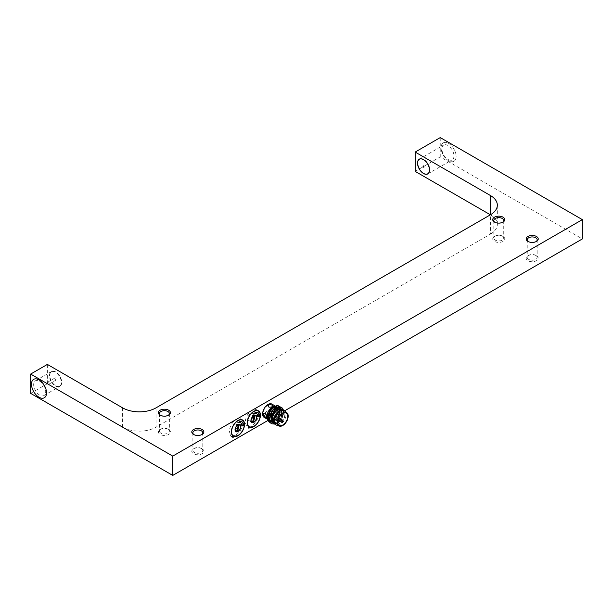 <?xml version="1.0" encoding="UTF-8"?>
<svg xmlns="http://www.w3.org/2000/svg" width="613" height="613" viewBox="0 0 613 613"><rect width="100%" height="100%" fill="white"/><g stroke="black" fill="none" stroke-linecap="round" stroke-linejoin="round"><path stroke-width="0.46" stroke-dasharray="3.06 2.3" d="M502.606 222.312A4.965 2.866 180 0 1 502.269 222.527A4.965 2.866 180 0 1 495.25 222.527L494.499 222.09L495.25 222.527A4.965 2.866 180 0 1 494.906 222.312M502.269 236.036L502.269 236.036A4.965 2.866 180 0 1 503.725 238.066A4.965 2.866 180 0 1 500.66 240.717A4.965 2.866 180 0 1 495.25 240.097A4.965 2.866 180 0 1 493.794 238.066A4.965 2.866 180 0 1 495.25 236.036A4.965 2.866 180 0 1 502.269 236.036L503.02 236.472A6.03 3.479 180 0 1 503.02 241.399A6.03 3.479 180 0 1 494.499 241.399A6.03 3.479 180 0 1 494.499 236.472A6.03 3.479 180 0 1 503.02 236.472L502.269 236.036M536.459 255.774A6.03 3.479 180 0 1 536.459 255.782A6.03 3.479 180 0 1 536.459 260.701A6.03 3.479 180 0 1 527.931 260.701A6.03 3.479 180 0 1 527.931 255.782A6.03 3.479 180 0 1 536.459 255.774L535.708 255.345A4.965 2.866 180 0 1 537.164 257.368A4.965 2.866 180 0 1 534.099 260.019A4.965 2.866 180 0 1 528.682 259.399A4.965 2.866 180 0 1 527.234 257.368A4.965 2.866 180 0 1 528.682 255.345A4.965 2.866 180 0 1 535.708 255.345L536.459 255.782M536.046 241.614A4.965 2.866 180 0 1 535.708 241.829A4.965 2.866 180 0 1 528.682 241.829L527.931 241.399L528.682 241.829A4.965 2.866 180 0 1 528.345 241.614M168.659 429.514L168.659 429.514A6.03 3.479 180 0 1 168.659 434.441A6.03 3.479 180 0 1 160.131 434.441A6.03 3.479 180 0 1 160.131 429.514A6.03 3.479 180 0 1 168.659 429.514L167.908 429.085A4.965 2.866 180 0 1 169.364 431.108A4.965 2.866 180 0 1 166.299 433.759A4.965 2.866 180 0 1 160.882 433.138A4.965 2.866 180 0 1 159.434 431.108A4.965 2.866 180 0 1 160.882 429.085A4.965 2.866 180 0 1 167.908 429.085L168.659 429.514M168.246 415.353A4.965 2.866 180 0 1 167.908 415.568A4.965 2.866 180 0 1 160.882 415.568L160.131 415.131L160.882 415.568A4.965 2.866 180 0 1 160.545 415.353M202.098 448.823L202.098 448.823A6.03 3.479 180 0 1 202.098 453.743A6.03 3.479 180 0 1 193.57 453.743A6.03 3.479 180 0 1 193.57 448.823A6.03 3.479 180 0 1 202.098 448.823L201.34 448.387A4.965 2.866 180 0 1 202.796 450.417A4.965 2.866 180 0 1 199.731 453.061A4.965 2.866 180 0 1 194.321 452.44A4.965 2.866 180 0 1 192.865 450.417A4.965 2.866 180 0 1 194.321 448.387A4.965 2.866 180 0 1 201.34 448.387L202.098 448.823M201.685 434.655A4.965 2.866 180 0 1 201.34 434.87A4.965 2.866 180 0 1 194.321 434.87L193.57 434.441L194.321 434.87A4.965 2.866 180 0 1 193.984 434.655M447.934 159.403A8.513 4.912 -120 0 0 452.195 159.824A8.513 4.912 -120 0 0 453.497 153.005A8.513 4.912 -120 0 0 447.934 145.503A8.513 4.912 -120 0 0 443.682 145.082A8.513 4.912 -120 0 0 442.379 151.901A8.513 4.912 -120 0 0 447.934 159.403M248.089 426.288A9.341 5.394 120 0 0 251.997 425.514A9.341 5.394 120 0 0 258.096 417.284A9.341 5.394 120 0 0 256.671 409.798A9.341 5.394 120 0 0 251.997 410.258A9.341 5.394 120 0 0 246.104 417.844A9.341 5.394 120 0 0 246.679 425.476L248.518 426.533M236.12 434.678A9.341 5.394 120 0 0 242.219 426.449A9.341 5.394 120 0 0 240.786 418.97A9.341 5.394 120 0 0 236.12 419.43A9.341 5.394 120 0 0 230.227 427.016A9.341 5.394 120 0 0 230.794 434.64L232.204 435.46A9.341 5.394 120 0 0 236.12 434.678M55.729 385.838A8.513 4.912 -120 0 0 59.982 386.259A8.513 4.912 -120 0 0 61.285 379.439A8.513 4.912 -120 0 0 55.729 371.938A8.513 4.912 -120 0 0 51.469 371.516A8.513 4.912 -120 0 0 50.166 378.344A8.513 4.912 -120 0 0 55.729 385.838M39.676 381.209A8.513 4.912 60 0 1 45.239 388.711A8.513 4.912 60 0 1 43.937 395.531A8.513 4.912 60 0 1 39.676 395.109A8.513 4.912 60 0 1 34.121 387.608A8.513 4.912 60 0 1 35.424 380.788A8.513 4.912 60 0 1 39.676 381.209M490.4 234.112A23.646 13.647 0 0 0 497.327 224.458A23.646 13.647 0 0 0 490.4 214.803L490.4 234.112L156.039 427.154L156.039 407.844M30.65 393.37L47.37 383.715L122.6 427.154A23.646 13.647 0 0 0 156.039 427.154M47.37 383.715L47.37 364.413M232.871 435.843L233.814 436.387M230.794 434.64A1.418 0.82 120 0 0 230.856 436.165A1.418 0.82 120 0 0 232.204 435.46M248.403 427.889A1.18 0.682 -60 0 1 248.472 426.495L249.729 427.238M268.05 405.093A6.919 3.992 120 0 0 263.161 413.568A6.919 3.992 120 0 0 268.05 416.388A6.919 3.992 120 0 0 272.417 410.764A6.919 3.992 120 0 0 271.98 405.116A6.919 3.992 120 0 0 268.05 405.093M284.662 410.802L267.751 420.564M448.601 160.752A10.643 6.145 60 0 1 441.084 147.725A10.643 6.145 60 0 1 448.601 143.381A10.643 6.145 60 0 1 456.126 156.407A10.643 6.145 60 0 1 448.601 160.752M415.17 171.372L440.249 156.89L582.35 238.932M440.249 156.89L440.249 137.588M241.89 421.759A6.628 3.831 120 0 0 241.729 421.66A6.628 3.831 120 0 0 238.411 421.982A6.628 3.831 120 0 0 237.622 422.518L237.959 422.709M237.959 424.748A3.9 2.253 120 0 0 237.79 424.832A3.9 2.253 120 0 0 235.032 429.705M235.921 431.445A3.9 2.253 120 0 0 237.79 431.207A3.9 2.253 120 0 0 240.311 427.843A3.9 2.253 120 0 0 239.821 424.694M232.465 435.529A9.279 5.356 -60 0 1 231.944 427.943A9.279 5.356 -60 0 1 237.79 420.441A9.279 5.356 -60 0 1 241.629 419.66M244.349 424.326A9.279 5.356 -60 0 1 237.79 435.598M237.622 422.518A6.184 3.571 -60 0 1 238.702 422.204M240.373 422.572A6.184 3.571 -60 0 1 241.484 425.675L241.829 425.652M235.216 430.096L236.756 430.977M237.591 425.054L236.541 424.449L235.852 427.069M235.744 427.491L235.2 429.567M237.683 425.108L238.212 425.407M236.917 430.372L236.028 429.859L237.484 424.288L238.196 424.702M238.296 424.755L239.154 425.253M249.69 427.177L249.752 427.2A9.279 5.356 -60 0 1 249.66 427.161L249.66 427.161A1.18 0.682 -60 0 1 249.116 427.797M248.349 426.357A9.279 5.356 -60 0 1 247.828 418.771A9.279 5.356 -60 0 1 253.667 411.277A9.279 5.356 -60 0 1 257.514 410.488M260.234 415.162A9.279 5.356 -60 0 1 253.667 426.426M257.774 412.587A6.628 3.831 120 0 0 257.613 412.488A6.628 3.831 120 0 0 254.295 412.817A6.628 3.831 120 0 0 253.506 413.354L253.836 413.545M253.836 415.576A3.9 2.253 120 0 0 253.667 415.668A3.9 2.253 120 0 0 250.916 420.541M251.721 422.227A3.9 2.253 120 0 0 253.667 422.035A3.9 2.253 120 0 0 256.219 418.602A3.9 2.253 120 0 0 255.621 415.476M253.506 413.354A6.184 3.571 -60 0 1 254.587 413.032M256.257 413.407A6.184 3.571 -60 0 1 257.368 416.503L257.705 416.488M253.092 416.587A3.9 2.253 120 0 0 252.441 413.637A3.9 2.253 120 0 0 247.897 417.445A3.9 2.253 120 0 0 248.541 420.395A3.9 2.253 120 0 0 253.092 416.587M255.039 416.081L253.368 415.116L252.426 415.277L250.962 420.847L252.794 421.2M250.962 420.847L252.633 421.813M252.426 415.277L254.096 416.242M253.368 415.116L251.912 420.687M275.559 407.178C273.689 407.055 273.689 408.342 275.559 411.039C278.003 410.833 278.003 409.545 275.559 407.178M268.716 417.407C267.674 418.963 268.785 419.606 272.057 419.338C273.107 417.116 271.988 416.472 268.716 417.407C267.674 418.963 268.785 419.606 272.057 419.33C273.107 417.116 271.988 416.472 268.716 417.399M278.164 410.312A7.685 4.437 -60 0 1 274.808 418.043A7.685 4.437 -60 0 1 268.885 420.104A7.685 4.437 -60 0 1 267.299 416.579A7.685 4.437 -60 0 1 270.647 408.848A7.685 4.437 -60 0 1 276.57 406.794A7.685 4.437 -60 0 1 278.164 410.312M271.888 404.09A7.685 4.437 -60 0 1 273.482 407.607A7.685 4.437 -60 0 1 270.126 415.338A7.685 4.437 -60 0 1 264.203 417.399M274.149 407.99C274.976 411.292 276.095 411.936 277.497 409.921C276.095 406.955 274.976 406.312 274.149 407.99M265.935 412.028C264.609 413.154 264.609 413.798 265.935 413.959C266.762 412.557 266.762 411.913 265.935 412.028M268.716 411.131C267.812 412.94 267.812 414.227 268.716 414.993L270.387 414.825L272.057 413.062L268.716 411.131C267.812 410.61 267.812 410.61 268.716 411.131C267.812 410.61 267.812 410.61 268.716 411.131M272.846 406.618L272.785 406.657A8.276 4.781 -60 0 1 276.54 406.12L278.034 408.166L277.612 414.028L276.54 416.373L279.674 410.066L279.559 407.04A9.456 5.463 -60 0 1 280.256 410.066A9.456 5.463 -60 0 1 279.559 413.898L274.295 420.779L268.41 421.3M276.54 416.373A8.276 4.781 -60 0 1 270.287 420.993A8.276 4.781 -60 0 1 266.877 416.825M274.701 405.913L276.54 406.12M274.785 424.112L280.095 420.526L282.899 415.829A9.456 5.463 -60 0 0 283.597 411.997A9.456 5.463 -60 0 0 283.336 410.028M271.559 423.683L272.885 424.081L279.85 420.388L283.474 411.928L282.899 408.971M270.77 423.123L271.459 423.261L278.425 419.56L282.049 411.101L281.068 407.538M269.889 422.717L271.214 423.123L278.179 419.422L281.804 410.963L280.172 406.825M279.559 413.898L280.371 410.135L279.283 406.45M279.559 407.04L278.501 405.86M274.708 424.035L277.628 423.169L281.559 419.269A8.276 4.781 -60 0 1 277.743 423.1A8.276 4.781 -60 0 1 274.532 423.844M282.953 409.882L283.597 411.997M284.853 414.173A7.685 4.437 -60 0 1 281.497 421.905A7.685 4.437 -60 0 1 275.574 423.958A7.685 4.437 -60 0 1 273.98 420.441A7.685 4.437 -60 0 1 277.337 412.71A7.685 4.437 -60 0 1 283.26 410.649A7.685 4.437 -60 0 1 284.853 414.173M281.589 409.683A7.685 4.437 -60 0 1 283.175 413.208A7.685 4.437 -60 0 1 279.827 420.939A7.685 4.437 -60 0 1 273.904 422.993M284.846 410.955A8.276 4.781 -60 0 1 286.102 414.411A8.276 4.781 -60 0 1 282.808 422.395A8.276 4.781 -60 0 1 276.632 425.184M283.551 410.143A8.276 4.781 -60 0 1 285.267 413.928A8.276 4.781 -60 0 1 281.658 422.257A8.276 4.781 -60 0 1 275.275 424.472M274.402 408.618A7.095 4.092 -60 0 1 277.95 408.266A7.095 4.092 -60 0 1 279.038 413.951A7.095 4.092 -60 0 1 274.402 420.204A7.095 4.092 -60 0 1 270.854 420.556A7.095 4.092 -60 0 1 269.766 414.871A7.095 4.092 -60 0 1 274.402 408.618M281.559 419.269L282.624 416.924L283.053 411.062L282.394 409.775M283.597 412.327L282.899 415.829M268.823 413.706C270.149 413.867 270.149 414.511 268.823 415.629C267.996 415.752 267.996 415.108 268.823 413.706M275.252 411.553A1.18 0.682 -60 0 1 274.662 411.614A1.18 0.682 -60 0 1 274.478 410.664A1.18 0.682 -60 0 1 275.252 409.622A1.18 0.682 -60 0 1 275.842 409.561A1.18 0.682 -60 0 1 276.026 410.511A1.18 0.682 -60 0 1 275.252 411.553M271.39 417.116A1.18 0.682 -60 0 1 270.8 417.169A1.18 0.682 -60 0 1 270.617 416.227A1.18 0.682 -60 0 1 271.39 415.185A1.18 0.682 -60 0 1 271.98 415.124A1.18 0.682 -60 0 1 272.164 416.074A1.18 0.682 -60 0 1 271.39 417.116M275.245 418.227A1.18 0.682 -60 0 1 274.655 418.281A1.18 0.682 -60 0 1 274.471 417.338A1.18 0.682 -60 0 1 275.245 416.296A1.18 0.682 -60 0 1 275.835 416.235A1.18 0.682 -60 0 1 276.019 417.185A1.18 0.682 -60 0 1 275.245 418.227M442.525 143.442A10.643 6.145 60 0 1 453.038 147.603A10.643 6.145 60 0 1 454.685 160.69A10.643 6.145 60 0 1 444.172 156.53A10.643 6.145 60 0 1 442.525 143.442M48.297 384.144A1.18 0.682 60 0 1 47.523 383.102A1.18 0.682 60 0 1 47.707 382.16A1.18 0.682 60 0 1 48.297 382.213A1.18 0.682 60 0 1 49.071 383.255A1.18 0.682 60 0 1 48.887 384.205A1.18 0.682 60 0 1 48.297 384.144M55.729 379.853A1.18 0.682 60 0 1 54.955 378.811A1.18 0.682 60 0 1 55.139 377.869A1.18 0.682 60 0 1 55.729 377.922A1.18 0.682 60 0 1 56.503 378.964A1.18 0.682 60 0 1 56.319 379.914A1.18 0.682 60 0 1 55.729 379.853M55.729 385.746A8.39 4.843 -120 0 0 59.921 386.159A8.39 4.843 -120 0 0 61.208 379.432A8.39 4.843 -120 0 0 55.729 372.037A8.39 4.843 -120 0 0 51.53 371.624A8.39 4.843 -120 0 0 50.243 378.351A8.39 4.843 -120 0 0 55.729 385.746M55.392 385.937A8.39 4.843 -120 0 0 59.591 386.351A8.39 4.843 -120 0 0 60.879 379.631A8.39 4.843 -120 0 0 55.392 372.229A8.39 4.843 -120 0 0 51.193 371.815A8.39 4.843 -120 0 0 49.914 378.543A8.39 4.843 -120 0 0 55.392 385.937M427.889 173.709A8.39 4.843 60 0 1 425.882 173.962A8.39 4.843 60 0 1 418.917 167.288A8.39 4.843 60 0 1 419.499 159.181M420.288 158.821A8.39 4.843 60 0 1 421.844 158.744A8.39 4.843 60 0 1 428.64 165.035A8.39 4.843 60 0 1 428.594 173.218M122.6 427.154L122.6 407.844M277.612 407.224L275.712 406.174L272.777 407.17M267.751 416.051L267.72 417.139L270.846 421.353L276.831 418.219L279.957 411.039L277.382 407.139L276.026 407.331M269.505 419.123L272.517 422.319L278.501 419.185L281.628 412.005L279.061 408.105L276.647 408.771M271.13 419.844L274.195 423.284L280.172 420.15L283.298 412.963L282.624 410.12M277.612 414.028C281.068 406.879 275.091 403.323 270.578 409.798C267.023 415.867 267.207 419.775 271.138 421.522C276.049 420.748 279.084 417.307 280.248 411.2C279.459 406.227 276.792 406.082 272.256 410.764C268.693 416.832 268.877 420.74 272.808 422.487C279.283 423.667 285.612 408.235 279.344 408.273C274.808 409.262 272.141 412.917 271.352 419.231C271.26 425.966 279.804 423.981 282.624 416.924M281.122 414.71A1.18 0.682 -60 0 1 281.942 413.484A1.18 0.682 -60 0 1 282.532 413.423A1.18 0.682 -60 0 1 282.777 413.967A1.18 0.682 -60 0 1 281.942 415.415A1.18 0.682 -60 0 1 281.352 415.468M278.67 418.985A1.18 0.682 -60 0 1 278.915 419.53A1.18 0.682 -60 0 1 278.08 420.978A1.18 0.682 -60 0 1 277.49 421.031A1.18 0.682 -60 0 1 277.245 420.495A1.18 0.682 -60 0 1 278.08 419.047A1.18 0.682 -60 0 1 278.386 418.932M282.524 420.097A1.18 0.682 -60 0 1 282.769 420.641A1.18 0.682 -60 0 1 281.934 422.081A1.18 0.682 -60 0 1 281.344 422.142M502.269 222.527L503.02 222.09M503.725 220.496L503.725 238.066M537.164 239.806L537.164 257.368M535.708 241.829L536.459 241.399M169.364 413.545L169.364 431.108M167.908 415.568L168.659 415.131M202.796 432.847L202.796 450.417M201.34 434.87L202.098 434.441M427.782 173.916L452.195 159.824M256.671 409.798L258.51 410.863M240.786 418.97L242.625 420.028M43.937 395.531L59.982 386.259M497.327 224.458L497.327 205.156M35.424 380.788L51.469 371.516M230.856 436.165L232.695 437.23M419.269 159.173L443.682 145.082M192.865 432.847L192.865 450.417M194.321 448.387L193.57 448.823M159.434 413.545L159.434 431.108M160.882 429.085L160.131 429.514M527.234 239.806L527.234 257.368M528.682 255.345L527.931 255.782M495.25 236.036L494.499 236.472M493.794 220.496L493.794 238.066M252.441 413.637L255.79 415.568M248.541 420.395L251.889 422.326M268.885 420.104L267.092 419.062M268.027 410.733L263.904 413.108M275.574 423.958L274.042 423.077M286.309 413.093L277.95 408.266M279.214 425.376L270.854 420.556M283.26 410.649L281.719 409.768M283.053 411.062L283.283 413.223L279.796 420.564L276.179 423.016L273.168 422.87L271.835 421.361L271.36 419.1L273.835 411.852L277.214 408.802L279.283 408.319L280.984 409.3L281.536 412.917L279.735 417.514L275.582 421.583L273.314 422.288L271.498 421.913L270.187 420.449L269.689 418.273L272.118 410.948L275.521 407.844L278.601 407.66L279.934 410.25L279.873 411.913L277.804 416.955L273.858 420.648L271.383 421.33M270.624 421.246L269.459 420.694M276.884 406.672L277.597 407.308M270.387 414.825L266.264 417.2M276.57 406.794L274.9 405.829M282.654 413.507A1.18 1.18 0 0 0 282.532 413.423L275.842 409.561M280.731 415.116L274.662 411.614M277.812 421.162A1.18 1.18 0 0 1 277.49 421.031L270.8 417.169M278.417 418.84L271.98 415.124M278.976 420.779L274.655 418.281M278.808 417.951L275.835 416.235M55.139 377.869L47.707 382.16M56.319 379.914L48.887 384.205"/><path stroke-width="0.92" d="M503.02 217.171A6.03 3.479 180 0 1 503.02 222.09A6.03 3.479 180 0 1 494.499 222.09L494.499 222.09A6.03 3.479 180 0 1 494.499 217.171A6.03 3.479 180 0 1 503.02 217.171M494.906 222.312A4.965 2.866 180 0 1 493.794 220.496A4.965 2.866 180 0 1 496.859 217.853A4.965 2.866 180 0 1 502.269 218.473A4.965 2.866 180 0 1 503.725 220.496A4.965 2.866 180 0 1 502.606 222.312M528.345 241.614A4.965 2.866 180 0 1 527.234 239.806A4.965 2.866 180 0 1 530.299 237.154A4.965 2.866 180 0 1 535.708 237.775A4.965 2.866 180 0 1 537.164 239.806A4.965 2.866 180 0 1 536.046 241.614M536.459 236.472A6.03 3.479 180 0 1 536.459 241.399A6.03 3.479 180 0 1 527.931 241.399L527.931 241.399A6.03 3.479 180 0 1 527.931 236.472A6.03 3.479 180 0 1 536.459 236.472M160.545 415.353A4.965 2.866 180 0 1 159.434 413.545A4.965 2.866 180 0 1 162.499 410.894A4.965 2.866 180 0 1 167.908 411.515A4.965 2.866 180 0 1 169.364 413.545A4.965 2.866 180 0 1 168.246 415.353M168.659 410.212A6.03 3.479 180 0 1 168.659 415.131A6.03 3.479 180 0 1 160.131 415.131L160.131 415.131A6.03 3.479 180 0 1 160.131 410.212A6.03 3.479 180 0 1 168.659 410.212M193.984 434.655A4.965 2.866 180 0 1 192.865 432.847A4.965 2.866 180 0 1 195.93 430.196A4.965 2.866 180 0 1 201.34 430.816A4.965 2.866 180 0 1 202.796 432.847A4.965 2.866 180 0 1 201.685 434.655M202.098 429.514A6.03 3.479 180 0 1 202.098 434.441A6.03 3.479 180 0 1 193.57 434.441L193.57 434.441A6.03 3.479 180 0 1 193.57 429.514A6.03 3.479 180 0 1 202.098 429.514M423.529 159.595A8.513 4.912 60 0 1 429.085 167.096A8.513 4.912 60 0 1 427.782 173.916A8.513 4.912 60 0 1 423.529 173.494A8.513 4.912 60 0 1 417.966 165.993A8.513 4.912 60 0 1 419.269 159.173A8.513 4.912 60 0 1 423.529 159.595M253.836 426.571A9.341 5.394 120 0 0 259.935 418.342A9.341 5.394 120 0 0 258.51 410.863A9.341 5.394 120 0 0 253.836 411.323A9.341 5.394 120 0 0 247.943 418.909A9.341 5.394 120 0 0 248.518 426.533A1.418 0.82 120 0 0 248.579 428.058A1.418 0.82 120 0 0 249.928 427.353A9.341 5.394 120 0 0 253.836 426.571M233.814 436.387L234.043 436.517A9.341 5.394 120 0 0 237.959 435.743A9.341 5.394 120 0 0 244.058 427.514A9.341 5.394 120 0 0 242.625 420.028A9.341 5.394 120 0 0 237.959 420.495A9.341 5.394 120 0 0 232.066 428.073A9.341 5.394 120 0 0 232.634 435.705L232.871 435.843M490.4 195.501L490.4 214.803A23.646 13.647 0 0 0 497.327 205.156A23.646 13.647 0 0 0 490.4 195.501L415.17 152.062L440.249 137.588L582.35 219.63L172.751 456.11L30.65 374.068L47.37 364.413L122.6 407.844A23.646 13.647 0 0 0 156.039 407.844L490.4 214.803L415.17 171.372L415.17 152.062M267.751 420.564L172.751 475.412L30.65 393.37L30.65 374.068M39.01 379.853A10.643 6.145 -120 0 0 31.485 384.198A10.643 6.145 -120 0 0 39.01 397.232A10.643 6.145 -120 0 0 46.534 392.887A10.643 6.145 -120 0 0 39.01 379.853M172.751 475.412L172.751 456.11M232.634 435.705A1.418 0.82 120 0 0 232.695 437.23A1.418 0.82 120 0 0 234.043 436.517M248.089 426.288L248.464 426.502A1.18 0.682 -60 0 1 248.48 426.479A9.279 5.356 -60 0 1 248.349 426.357M582.35 219.63L582.35 238.932L284.662 410.802M238.748 422.181A6.628 3.831 120 0 0 237.959 422.709A6.184 3.571 -60 0 1 240.549 422.663A6.184 3.571 -60 0 1 241.813 425.866L243.376 425.79A6.628 3.831 120 0 0 242.066 421.851A6.628 3.831 120 0 0 238.748 422.181M235.032 429.705A3.9 2.253 120 0 0 235.836 431.399A3.9 2.253 120 0 0 235.921 431.445M237.79 435.598A9.279 5.356 -60 0 1 233.829 436.349L237.905 435.613C243.599 432.678 246.656 421.813 242.426 419.982A9.279 5.356 -60 0 1 244.349 424.326M233.775 436.333L233.905 436.172A9.042 5.218 120 0 0 237.959 435.498A9.042 5.218 120 0 0 244.349 424.426A9.042 5.218 120 0 0 237.959 420.733A9.042 5.218 120 0 0 232.174 428.288A9.042 5.218 120 0 0 233.001 435.651L232.595 435.651A9.279 5.356 -60 0 1 232.465 435.529M241.629 419.66A9.279 5.356 -60 0 1 242.426 419.982M239.821 424.694A3.9 2.253 120 0 0 239.737 424.64A3.9 2.253 120 0 0 237.959 424.748A4.138 2.391 -60 0 1 240.878 426.426A4.138 2.391 -60 0 1 237.959 431.498A4.138 2.391 -60 0 1 235.032 429.805A4.138 2.391 -60 0 1 237.959 424.74M238.702 422.204A6.184 3.571 -60 0 1 240.212 422.472A6.184 3.571 -60 0 1 240.373 422.572M241.829 425.652L243.039 425.598A6.628 3.831 120 0 0 241.89 421.759M233.001 435.651A0.942 0.544 120 0 0 232.84 436.969A0.942 0.544 120 0 0 233.905 436.172M238.212 425.407L236.756 430.977L237.698 430.824L239.154 425.253L238.212 425.407M235.852 427.069L235.744 427.491M240.557 427.682A3.9 2.253 120 0 0 238.878 424.579A3.9 2.253 120 0 0 235.354 428.548A3.9 2.253 120 0 0 237.032 431.652A3.9 2.253 120 0 0 240.557 427.682M236.917 430.372L237.698 430.824M253.667 426.426A9.279 5.356 -60 0 1 249.759 427.192M248.886 426.479A0.942 0.544 120 0 0 248.725 427.805A0.942 0.544 120 0 0 249.79 427L249.79 427A9.042 5.218 120 0 0 253.836 426.334A9.042 5.218 120 0 0 260.234 415.254A9.042 5.218 120 0 0 253.836 411.561A9.042 5.218 120 0 0 248.058 419.123A9.042 5.218 120 0 0 248.886 426.479L248.48 426.479M257.514 410.488A9.279 5.356 -60 0 1 258.311 410.817A9.279 5.356 -60 0 1 260.234 415.162M254.633 413.009A6.628 3.831 120 0 0 253.836 413.545A6.184 3.571 -60 0 1 256.426 413.491A6.184 3.571 -60 0 1 257.698 416.694L259.261 416.625A6.628 3.831 120 0 0 257.943 412.679A6.628 3.831 120 0 0 254.633 413.009M250.916 420.541A3.9 2.253 120 0 0 251.721 422.227C250.326 420.648 251.016 418.464 253.79 415.675L255.621 415.476A3.9 2.253 120 0 0 253.836 415.576A4.138 2.391 -60 0 1 256.763 417.261A4.138 2.391 -60 0 1 253.836 422.326A4.138 2.391 -60 0 1 250.909 420.633A4.138 2.391 -60 0 1 253.836 415.568M254.587 413.032A6.184 3.571 -60 0 1 256.096 413.3A6.184 3.571 -60 0 1 256.257 413.407M257.705 416.488L258.924 416.426A6.628 3.831 120 0 0 257.774 412.587M249.116 427.797A1.18 0.682 -60 0 1 248.441 427.912A1.18 0.682 -60 0 1 248.403 427.889M256.433 418.518A3.9 2.253 120 0 0 255.79 415.568A3.9 2.253 120 0 0 251.238 419.376A3.9 2.253 120 0 0 251.889 422.326A3.9 2.253 120 0 0 256.433 418.518M253.583 421.652L255.039 416.081L254.096 416.242L252.633 421.813L253.583 421.652L252.794 421.2M263.284 414.265C264.686 412.258 265.797 412.901 266.624 416.196C265.797 417.882 264.686 417.238 263.284 414.265L263.904 413.108L265.222 413.147L266.624 416.196L266.264 417.2L265.222 417.009L263.284 414.265M268.716 404.856C271.988 404.58 273.099 405.224 272.065 406.787C268.793 407.714 267.674 407.07 268.716 404.856C271.988 404.58 273.099 405.224 272.057 406.787C268.793 407.714 267.674 407.07 268.716 404.856M267.092 419.062L264.203 417.399A7.685 4.437 -60 0 1 262.617 413.882A7.685 4.437 -60 0 1 265.965 406.151A7.685 4.437 -60 0 1 271.888 404.09L274.9 405.829M268.41 421.3L266.877 417.269L272.846 406.618L274.701 405.913M272.731 406.687L272.785 406.657A8.276 4.781 -60 0 0 272.731 406.687A8.276 4.781 -60 0 0 266.877 416.825L266.877 417.269M281.068 407.538L278.984 406.503L272.57 410.526L269.505 419.307L271.674 423.759L274.785 424.112M280.172 406.825L278.739 406.365L272.325 410.388L269.26 419.169L271.559 423.683M279.283 406.45L277.306 405.545L270.9 409.561L267.835 418.342L270.004 422.794L270.77 423.123M278.501 405.86L277.068 405.4L270.655 409.423L267.59 418.204L269.889 422.717M274.708 424.035L271.13 419.721C270.471 412.273 280.386 403.676 282.899 408.971A9.456 5.463 -60 0 1 283.336 410.028M274.532 423.844A8.276 4.781 -60 0 1 271.896 419.721A8.276 4.781 -60 0 1 275.298 411.614A8.276 4.781 -60 0 1 281.559 409.017L282.953 409.882M274.042 423.077L273.904 422.993A7.685 4.437 -60 0 1 272.31 419.476A7.685 4.437 -60 0 1 275.666 411.744A7.685 4.437 -60 0 1 281.589 409.683L281.719 409.768M279.398 426.104L276.632 425.184A8.276 4.781 -60 0 1 276.118 424.955A8.276 4.781 -60 0 1 274.402 421.169A8.276 4.781 -60 0 1 278.011 412.84A8.276 4.781 -60 0 1 284.394 410.626A8.276 4.781 -60 0 1 284.846 410.955L287.03 412.894A7.685 4.437 -60 0 1 288.194 416.097A7.685 4.437 -60 0 1 285.129 423.514A7.685 4.437 -60 0 1 279.398 426.104A7.685 4.437 -60 0 1 277.329 422.372A7.685 4.437 -60 0 1 280.984 414.334A7.685 4.437 -60 0 1 287.03 412.894M276.118 424.955L275.275 424.472A8.276 4.781 -60 0 1 273.567 420.687A8.276 4.781 -60 0 1 277.176 412.357A8.276 4.781 -60 0 1 283.551 410.143L284.394 410.626M282.762 425.031A7.095 4.092 120 0 0 287.397 418.779A7.095 4.092 120 0 0 286.309 413.093A7.095 4.092 120 0 0 282.762 413.446A7.095 4.092 120 0 0 278.126 419.698A7.095 4.092 120 0 0 279.214 425.376A7.095 4.092 120 0 0 282.762 425.031M282.624 410.12L281.559 409.017M35.025 378.872A10.643 6.145 60 0 1 45.393 387.631A10.643 6.145 60 0 1 42.987 398.212A10.643 6.145 60 0 1 32.627 389.454A10.643 6.145 60 0 1 35.025 378.872M425.552 174.153A8.39 4.843 60 0 1 418.518 167.334A8.39 4.843 60 0 1 419.33 159.273A8.39 4.843 60 0 1 421.506 158.936A8.39 4.843 60 0 1 428.533 165.755A8.39 4.843 60 0 1 427.721 173.816A8.39 4.843 60 0 1 425.552 174.153M419.499 159.181A8.39 4.843 60 0 1 419.667 159.081A8.39 4.843 60 0 1 420.288 158.821M423.353 165.901A0.713 0.406 -120 0 0 423.698 167.188A0.713 0.406 -120 0 0 423.353 165.901M428.594 173.218A8.39 4.843 60 0 1 428.058 173.617A8.39 4.843 60 0 1 427.889 173.709M272.777 407.17L270.295 409.63L267.751 416.051M276.026 407.331L271.965 410.595L269.391 418.104L269.505 419.123M276.647 408.771L273.636 411.561L271.13 419.844M280.731 415.116L281.352 415.468A1.18 0.682 -60 0 1 281.106 414.932A1.18 0.682 -60 0 1 281.122 414.71M278.976 420.779L281.344 422.142A1.18 0.682 -60 0 1 281.099 421.598A1.18 0.682 -60 0 1 281.934 420.158A1.18 0.682 -60 0 1 282.524 420.097L278.808 417.951M235.836 431.399C234.442 429.82 235.131 427.636 237.905 424.847L239.737 424.64M258.311 410.817C262.54 412.649 259.483 423.506 253.79 426.441L249.69 427.177M248.441 427.912L249.782 427.138M271.383 421.33L270.624 421.246M269.459 420.694L268.433 419.292L268.011 417.116L270.647 409.706L273.812 406.894L276.884 406.672M277.597 407.308L277.965 407.974M281.352 415.468A1.18 1.18 0 0 0 282.532 415.468A1.18 1.18 0 0 0 282.654 413.507M277.812 421.162A1.18 1.18 0 0 0 278.67 418.985M281.344 422.142A1.18 1.18 0 0 0 283.114 421.116A1.18 1.18 0 0 0 282.524 420.097"/></g></svg>
